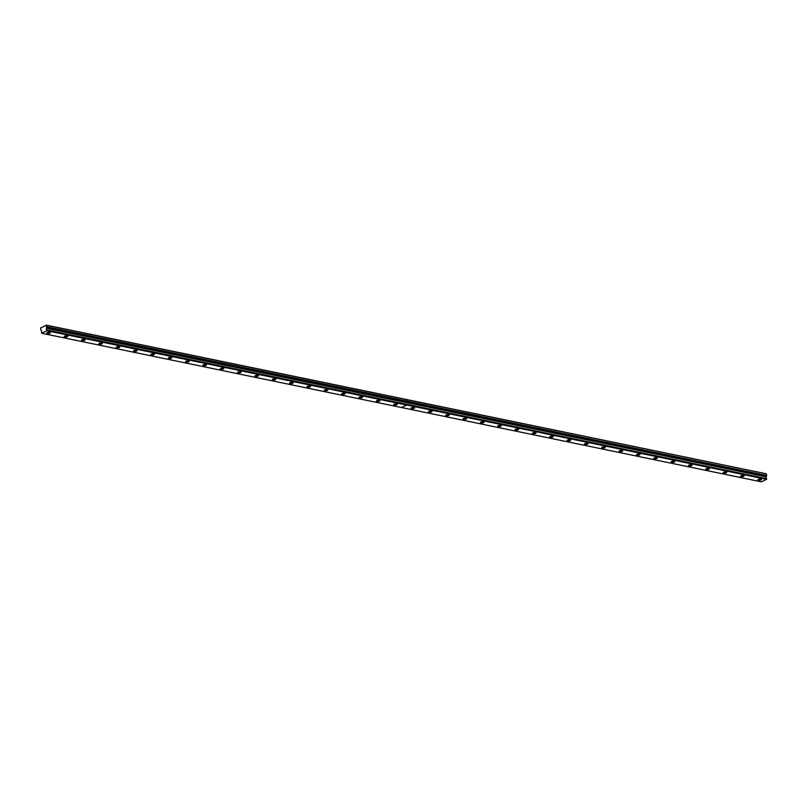 <?xml version="1.0" encoding="UTF-8"?>
<svg xmlns="http://www.w3.org/2000/svg" width="807" height="807" viewBox="0 0 807 807"><rect width="100%" height="100%" fill="white"/><g stroke="black" fill="none" stroke-linecap="round" stroke-linejoin="round"><path stroke-width="1.21" d="M46.867 330.002L46.836 330.729L41.702 333.251L41.5 332.555A0.978 0.676 -78.3 0 0 41.258 330.971L40.521 328.046L46.413 325.16L46.584 328.358A0.978 0.676 -78.3 0 0 46.816 329.942L766.579 478.601L46.816 329.942M67.213 335.843A1.826 0.625 171.5 0 0 65.196 335.984A1.826 0.625 171.5 0 0 64.136 336.731A1.826 0.625 171.5 0 0 64.681 337.084A1.826 0.625 171.5 0 0 66.699 336.943A1.826 0.625 171.5 0 0 67.758 336.196A1.826 0.625 171.5 0 0 67.213 335.843M84.553 339.424A1.826 0.625 171.5 0 0 82.546 339.565A1.826 0.625 171.5 0 0 81.477 340.312A1.826 0.625 171.5 0 0 82.032 340.665A1.826 0.625 171.5 0 0 84.039 340.524A1.826 0.625 171.5 0 0 85.098 339.777A1.826 0.625 171.5 0 0 84.553 339.424M101.894 343.005A1.826 0.625 171.5 0 0 99.886 343.146A1.826 0.625 171.5 0 0 98.817 343.893A1.826 0.625 171.5 0 0 99.372 344.246A1.826 0.625 171.5 0 0 101.379 344.105A1.826 0.625 171.5 0 0 102.439 343.358A1.826 0.625 171.5 0 0 101.894 343.005M119.234 346.586A1.826 0.625 171.5 0 0 117.227 346.728A1.826 0.625 171.5 0 0 116.168 347.474A1.826 0.625 171.5 0 0 116.712 347.827A1.826 0.625 171.5 0 0 118.72 347.686A1.826 0.625 171.5 0 0 119.789 346.939A1.826 0.625 171.5 0 0 119.234 346.586M136.585 350.167A1.826 0.625 171.5 0 0 134.567 350.309A1.826 0.625 171.5 0 0 133.508 351.055A1.826 0.625 171.5 0 0 134.053 351.408A1.826 0.625 171.5 0 0 136.07 351.267A1.826 0.625 171.5 0 0 137.129 350.52A1.826 0.625 171.5 0 0 136.585 350.167M153.925 353.748A1.826 0.625 171.5 0 0 151.908 353.89A1.826 0.625 171.5 0 0 150.848 354.636A1.826 0.625 171.5 0 0 151.393 354.989A1.826 0.625 171.5 0 0 153.411 354.848A1.826 0.625 171.5 0 0 154.47 354.102A1.826 0.625 171.5 0 0 153.925 353.748M171.266 357.33A1.826 0.625 171.5 0 0 169.258 357.471A1.826 0.625 171.5 0 0 168.189 358.217A1.826 0.625 171.5 0 0 168.744 358.57A1.826 0.625 171.5 0 0 170.751 358.429A1.826 0.625 171.5 0 0 171.81 357.683A1.826 0.625 171.5 0 0 171.266 357.33M188.606 360.911A1.826 0.625 171.5 0 0 186.599 361.052A1.826 0.625 171.5 0 0 185.539 361.798A1.826 0.625 171.5 0 0 186.084 362.151A1.826 0.625 171.5 0 0 188.092 362.01A1.826 0.625 171.5 0 0 189.151 361.254A1.826 0.625 171.5 0 0 188.606 360.911M205.946 364.492A1.826 0.625 171.5 0 0 203.939 364.633A1.826 0.625 171.5 0 0 202.88 365.379A1.826 0.625 171.5 0 0 203.425 365.732A1.826 0.625 171.5 0 0 205.432 365.591A1.826 0.625 171.5 0 0 206.501 364.835A1.826 0.625 171.5 0 0 205.946 364.492M223.297 368.073A1.826 0.625 171.5 0 0 221.279 368.214A1.826 0.625 171.5 0 0 220.22 368.96A1.826 0.625 171.5 0 0 220.765 369.313A1.826 0.625 171.5 0 0 222.782 369.162A1.826 0.625 171.5 0 0 223.842 368.416A1.826 0.625 171.5 0 0 223.297 368.073M240.637 371.654A1.826 0.625 171.5 0 0 238.62 371.795A1.826 0.625 171.5 0 0 237.561 372.541A1.826 0.625 171.5 0 0 238.105 372.895A1.826 0.625 171.5 0 0 240.123 372.743A1.826 0.625 171.5 0 0 241.182 371.997A1.826 0.625 171.5 0 0 240.637 371.654M257.978 375.235A1.826 0.625 171.5 0 0 255.97 375.376A1.826 0.625 171.5 0 0 254.901 376.123A1.826 0.625 171.5 0 0 255.456 376.476A1.826 0.625 171.5 0 0 257.463 376.324A1.826 0.625 171.5 0 0 258.522 375.578A1.826 0.625 171.5 0 0 257.978 375.235M275.318 378.816A1.826 0.625 171.5 0 0 273.311 378.957A1.826 0.625 171.5 0 0 272.252 379.704A1.826 0.625 171.5 0 0 272.796 380.047A1.826 0.625 171.5 0 0 274.804 379.905A1.826 0.625 171.5 0 0 275.863 379.159A1.826 0.625 171.5 0 0 275.318 378.816M292.659 382.397A1.826 0.625 171.5 0 0 290.651 382.538A1.826 0.625 171.5 0 0 289.592 383.285A1.826 0.625 171.5 0 0 290.137 383.628A1.826 0.625 171.5 0 0 292.144 383.486A1.826 0.625 171.5 0 0 293.213 382.74A1.826 0.625 171.5 0 0 292.659 382.397M310.009 385.978A1.826 0.625 171.5 0 0 307.992 386.119A1.826 0.625 171.5 0 0 306.932 386.866A1.826 0.625 171.5 0 0 307.477 387.209A1.826 0.625 171.5 0 0 309.495 387.067A1.826 0.625 171.5 0 0 310.554 386.321A1.826 0.625 171.5 0 0 310.009 385.978M327.349 389.559A1.826 0.625 171.5 0 0 325.332 389.7A1.826 0.625 171.5 0 0 324.273 390.447A1.826 0.625 171.5 0 0 324.817 390.79A1.826 0.625 171.5 0 0 326.835 390.649A1.826 0.625 171.5 0 0 327.894 389.902A1.826 0.625 171.5 0 0 327.349 389.559M344.69 393.14A1.826 0.625 171.5 0 0 342.682 393.281A1.826 0.625 171.5 0 0 341.613 394.028A1.826 0.625 171.5 0 0 342.168 394.371A1.826 0.625 171.5 0 0 344.175 394.23A1.826 0.625 171.5 0 0 345.235 393.483A1.826 0.625 171.5 0 0 344.69 393.14M362.03 396.711A1.826 0.625 171.5 0 0 360.023 396.862A1.826 0.625 171.5 0 0 358.964 397.609A1.826 0.625 171.5 0 0 359.508 397.952A1.826 0.625 171.5 0 0 361.516 397.811A1.826 0.625 171.5 0 0 362.575 397.064A1.826 0.625 171.5 0 0 362.03 396.711M379.371 400.292A1.826 0.625 171.5 0 0 377.363 400.443A1.826 0.625 171.5 0 0 376.304 401.19A1.826 0.625 171.5 0 0 376.849 401.533A1.826 0.625 171.5 0 0 378.856 401.392A1.826 0.625 171.5 0 0 379.926 400.645A1.826 0.625 171.5 0 0 379.371 400.292M396.721 403.873A1.826 0.625 171.5 0 0 394.704 404.025A1.826 0.625 171.5 0 0 393.645 404.771A1.826 0.625 171.5 0 0 394.189 405.114A1.826 0.625 171.5 0 0 396.207 404.973A1.826 0.625 171.5 0 0 397.266 404.226A1.826 0.625 171.5 0 0 396.721 403.873M49.873 332.262A1.826 0.625 171.5 0 0 47.855 332.403A1.826 0.625 171.5 0 0 46.796 333.15A1.826 0.625 171.5 0 0 47.341 333.503A1.826 0.625 171.5 0 0 49.358 333.362A1.826 0.625 171.5 0 0 50.417 332.615A1.826 0.625 171.5 0 0 49.873 332.262M414.062 407.454A1.826 0.625 171.5 0 0 412.044 407.606A1.826 0.625 171.5 0 0 410.985 408.352A1.826 0.625 171.5 0 0 411.53 408.695A1.826 0.625 171.5 0 0 413.547 408.554A1.826 0.625 171.5 0 0 414.606 407.807A1.826 0.625 171.5 0 0 414.062 407.454M431.402 411.035A1.826 0.625 171.5 0 0 429.395 411.177A1.826 0.625 171.5 0 0 428.325 411.933A1.826 0.625 171.5 0 0 428.88 412.276A1.826 0.625 171.5 0 0 430.888 412.135A1.826 0.625 171.5 0 0 431.947 411.388A1.826 0.625 171.5 0 0 431.402 411.035M448.742 414.616A1.826 0.625 171.5 0 0 446.735 414.758A1.826 0.625 171.5 0 0 445.676 415.504A1.826 0.625 171.5 0 0 446.221 415.857A1.826 0.625 171.5 0 0 448.228 415.716A1.826 0.625 171.5 0 0 449.287 414.969A1.826 0.625 171.5 0 0 448.742 414.616M466.083 418.197A1.826 0.625 171.5 0 0 464.075 418.339A1.826 0.625 171.5 0 0 463.016 419.085A1.826 0.625 171.5 0 0 463.561 419.438A1.826 0.625 171.5 0 0 465.568 419.297A1.826 0.625 171.5 0 0 466.638 418.551A1.826 0.625 171.5 0 0 466.083 418.197M483.433 421.779A1.826 0.625 171.5 0 0 481.416 421.92A1.826 0.625 171.5 0 0 480.357 422.666A1.826 0.625 171.5 0 0 480.901 423.019A1.826 0.625 171.5 0 0 482.919 422.878A1.826 0.625 171.5 0 0 483.978 422.132A1.826 0.625 171.5 0 0 483.433 421.779M500.774 425.36A1.826 0.625 171.5 0 0 498.756 425.501A1.826 0.625 171.5 0 0 497.697 426.247A1.826 0.625 171.5 0 0 498.242 426.6A1.826 0.625 171.5 0 0 500.259 426.459A1.826 0.625 171.5 0 0 501.318 425.713A1.826 0.625 171.5 0 0 500.774 425.36M518.114 428.941A1.826 0.625 171.5 0 0 516.107 429.082A1.826 0.625 171.5 0 0 515.037 429.828A1.826 0.625 171.5 0 0 515.592 430.181A1.826 0.625 171.5 0 0 517.6 430.04A1.826 0.625 171.5 0 0 518.659 429.294A1.826 0.625 171.5 0 0 518.114 428.941M535.455 432.522A1.826 0.625 171.5 0 0 533.447 432.663A1.826 0.625 171.5 0 0 532.388 433.409A1.826 0.625 171.5 0 0 532.933 433.762A1.826 0.625 171.5 0 0 534.94 433.621A1.826 0.625 171.5 0 0 536.009 432.875A1.826 0.625 171.5 0 0 535.455 432.522M552.795 436.103A1.826 0.625 171.5 0 0 550.788 436.244A1.826 0.625 171.5 0 0 549.728 436.99A1.826 0.625 171.5 0 0 550.273 437.344A1.826 0.625 171.5 0 0 552.281 437.202A1.826 0.625 171.5 0 0 553.35 436.456A1.826 0.625 171.5 0 0 552.795 436.103M570.146 439.684A1.826 0.625 171.5 0 0 568.128 439.825A1.826 0.625 171.5 0 0 567.069 440.572A1.826 0.625 171.5 0 0 567.614 440.925A1.826 0.625 171.5 0 0 569.631 440.783A1.826 0.625 171.5 0 0 570.69 440.037A1.826 0.625 171.5 0 0 570.146 439.684M587.486 443.265A1.826 0.625 171.5 0 0 585.468 443.406A1.826 0.625 171.5 0 0 584.409 444.153A1.826 0.625 171.5 0 0 584.954 444.506A1.826 0.625 171.5 0 0 586.971 444.364A1.826 0.625 171.5 0 0 588.031 443.618A1.826 0.625 171.5 0 0 587.486 443.265M604.826 446.846A1.826 0.625 171.5 0 0 602.819 446.987A1.826 0.625 171.5 0 0 601.75 447.734A1.826 0.625 171.5 0 0 602.304 448.087A1.826 0.625 171.5 0 0 604.312 447.946A1.826 0.625 171.5 0 0 605.371 447.189A1.826 0.625 171.5 0 0 604.826 446.846M622.167 450.427A1.826 0.625 171.5 0 0 620.159 450.568A1.826 0.625 171.5 0 0 619.1 451.315A1.826 0.625 171.5 0 0 619.645 451.668A1.826 0.625 171.5 0 0 621.652 451.517A1.826 0.625 171.5 0 0 622.722 450.77A1.826 0.625 171.5 0 0 622.167 450.427M639.507 454.008A1.826 0.625 171.5 0 0 637.5 454.149A1.826 0.625 171.5 0 0 636.441 454.896A1.826 0.625 171.5 0 0 636.985 455.249A1.826 0.625 171.5 0 0 638.993 455.098A1.826 0.625 171.5 0 0 640.062 454.351A1.826 0.625 171.5 0 0 639.507 454.008M656.858 457.589A1.826 0.625 171.5 0 0 654.84 457.73A1.826 0.625 171.5 0 0 653.781 458.477A1.826 0.625 171.5 0 0 654.326 458.83A1.826 0.625 171.5 0 0 656.343 458.679A1.826 0.625 171.5 0 0 657.402 457.932A1.826 0.625 171.5 0 0 656.858 457.589M674.198 461.17A1.826 0.625 171.5 0 0 672.181 461.311A1.826 0.625 171.5 0 0 671.121 462.058A1.826 0.625 171.5 0 0 671.676 462.411A1.826 0.625 171.5 0 0 673.684 462.26A1.826 0.625 171.5 0 0 674.743 461.513A1.826 0.625 171.5 0 0 674.198 461.17M691.538 464.751A1.826 0.625 171.5 0 0 689.531 464.893A1.826 0.625 171.5 0 0 688.462 465.639A1.826 0.625 171.5 0 0 689.017 465.982A1.826 0.625 171.5 0 0 691.024 465.841A1.826 0.625 171.5 0 0 692.083 465.094A1.826 0.625 171.5 0 0 691.538 464.751M708.879 468.332A1.826 0.625 171.5 0 0 706.871 468.474A1.826 0.625 171.5 0 0 705.812 469.22A1.826 0.625 171.5 0 0 706.357 469.563A1.826 0.625 171.5 0 0 708.364 469.422A1.826 0.625 171.5 0 0 709.434 468.675A1.826 0.625 171.5 0 0 708.879 468.332M726.219 471.913A1.826 0.625 171.5 0 0 724.212 472.055A1.826 0.625 171.5 0 0 723.153 472.801A1.826 0.625 171.5 0 0 723.697 473.144A1.826 0.625 171.5 0 0 725.705 473.003A1.826 0.625 171.5 0 0 726.774 472.256A1.826 0.625 171.5 0 0 726.219 471.913M743.57 475.494A1.826 0.625 171.5 0 0 741.552 475.636A1.826 0.625 171.5 0 0 740.493 476.382A1.826 0.625 171.5 0 0 741.038 476.725A1.826 0.625 171.5 0 0 743.055 476.584A1.826 0.625 171.5 0 0 744.115 475.837A1.826 0.625 171.5 0 0 743.57 475.494M760.91 479.065A1.826 0.625 171.5 0 0 758.903 479.217A1.826 0.625 171.5 0 0 757.834 479.963A1.826 0.625 171.5 0 0 758.388 480.306A1.826 0.625 171.5 0 0 760.396 480.165A1.826 0.625 171.5 0 0 761.455 479.419A1.826 0.625 171.5 0 0 760.91 479.065M766.378 473.931L766.6 475.404L406.778 401.119L406.567 399.647L766.125 473.749L46.413 325.16M406.567 399.647L46.665 325.332M766.6 475.404L766.317 476.866L46.604 328.267M46.584 328.358L766.317 476.866M766.297 476.957A0.978 0.676 -78.3 0 0 766.529 478.541M766.579 478.601L766.549 479.328L761.415 481.84L401.604 407.555L406.738 405.033L766.549 479.328M46.836 330.729L406.647 405.023L401.513 407.535L41.702 333.251M406.476 399.626L406.698 401.099L46.887 326.815M46.937 330.497L766.65 479.096M766.226 476.261L46.513 327.662"/></g></svg>
